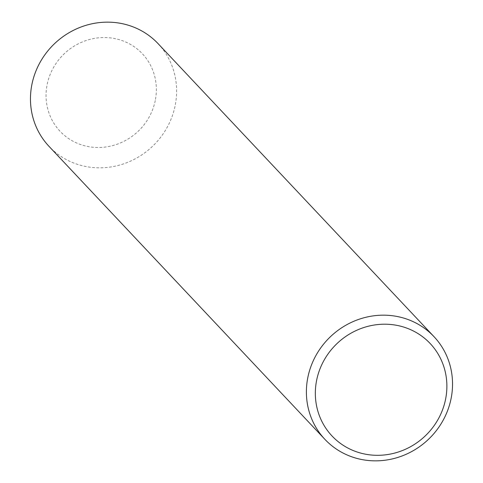 <?xml version="1.0" encoding="UTF-8"?>
<svg xmlns="http://www.w3.org/2000/svg" width="483" height="483" viewBox="0 0 483 483"><rect width="100%" height="100%" fill="white"/><g stroke="black" fill="none" stroke-linecap="round" stroke-linejoin="round"><path stroke-width="0.36" stroke-dasharray="2.42 1.81" d="M158.074 43.633A74.907 70.959 -43.3 0 1 175.154 105.59A74.907 70.959 -43.3 0 1 122.616 164.172A74.907 70.959 -43.3 0 1 49 146.343M155.26 100.512A56.535 53.553 -43.3 0 1 90.236 146.904A56.535 53.553 -43.3 0 1 47.153 84.513A56.535 53.553 -43.3 0 1 112.171 38.121A56.535 53.553 -43.3 0 1 155.26 100.512"/><path stroke-width="0.72" d="M451.08 398.614A74.907 70.959 -43.3 0 1 398.535 457.196A74.907 70.959 -43.3 0 1 324.926 439.367A74.907 70.959 -43.3 0 1 307.846 377.41A74.907 70.959 -43.3 0 1 360.384 318.828A74.907 70.959 -43.3 0 1 434 336.657A74.907 70.959 -43.3 0 1 451.08 398.614M324.926 439.367L49 146.343A74.907 70.959 -43.3 0 1 31.92 84.386A74.907 70.959 -43.3 0 1 84.465 25.804A74.907 70.959 -43.3 0 1 158.074 43.633L434 336.657M445.567 399.302A67.421 63.859 -43.3 0 1 368.034 454.618A67.421 63.859 -43.3 0 1 316.649 380.218A67.421 63.859 -43.3 0 1 394.188 324.902A67.421 63.859 -43.3 0 1 445.567 399.302"/></g></svg>
